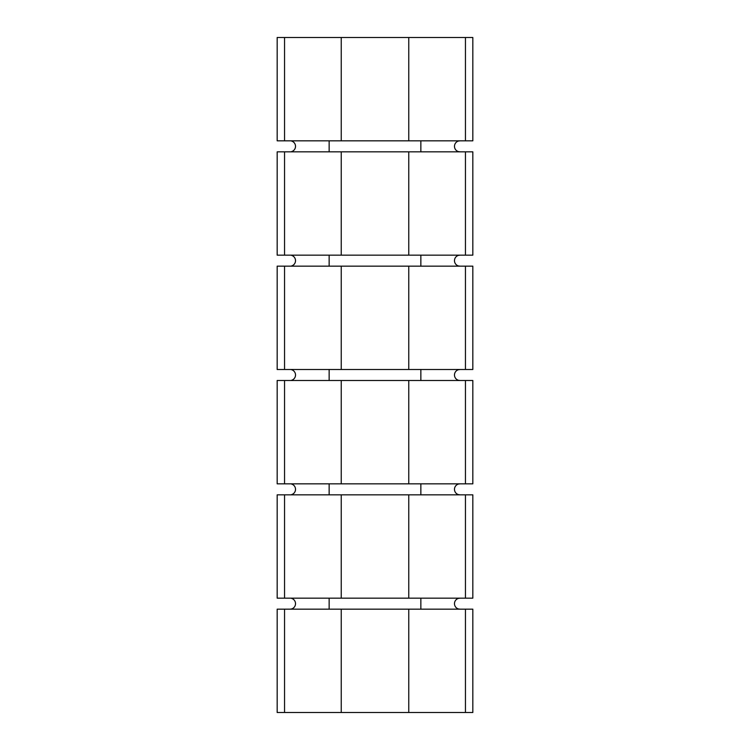 <?xml version="1.0" encoding="UTF-8"?>
<svg xmlns="http://www.w3.org/2000/svg" width="750" height="750" viewBox="0 0 750 750"><rect width="100%" height="100%" fill="white"/><g stroke="black" fill="none" stroke-linecap="round" stroke-linejoin="round"><path stroke-width="1.12" d="M460.106 483.834L458.456 484.05A5.503 5.503 0 0 0 458.456 494.625L460.106 494.841M472.828 380.503L472.828 483.834L465.45 483.834L465.45 380.503L472.828 380.503M460.106 380.503L458.456 380.287A5.503 5.503 0 0 1 458.456 369.713L460.106 369.497M472.828 266.166L472.828 369.497L465.45 369.497L465.45 266.166L472.828 266.166M460.106 266.166L458.456 265.95A5.503 5.503 0 0 1 458.456 255.375L460.106 255.159M472.828 151.838L472.828 255.159L465.45 255.159L465.45 151.838L472.828 151.838M460.106 151.838L458.456 151.622A5.503 5.503 0 0 1 458.456 141.047L460.106 140.831M472.828 37.5L472.828 140.831L465.45 140.831L465.45 37.5L472.828 37.5M472.828 609.169L472.828 712.5L277.172 712.5L277.172 609.169L472.828 609.169M460.106 609.169L458.456 608.953A5.503 5.503 0 0 1 458.456 598.378L460.106 598.162M472.828 494.841L472.828 598.162L465.45 598.162L465.45 494.841L472.828 494.841M465.45 598.162L277.172 598.162L277.172 494.841L465.45 494.841M291.544 609.169L289.894 609.169M329.147 609.169L329.147 598.162M329.147 494.841L329.147 483.834M329.147 380.503L329.147 369.497M329.147 266.166L329.147 255.159M329.147 151.838L329.147 140.831M291.544 151.838L291.544 151.622A5.503 5.503 0 0 0 291.544 141.047L291.544 140.831M291.544 266.166L291.544 265.95A5.503 5.503 0 0 0 291.544 255.375L291.544 255.159M291.544 380.503L291.544 380.287A5.503 5.503 0 0 0 291.544 369.713L291.544 369.497M291.544 494.841L291.544 494.625A5.503 5.503 0 0 0 291.544 484.05L291.544 483.834M290.138 609.169L291.544 608.953A5.503 5.503 0 0 0 291.544 598.378L291.544 598.162M420.853 609.169L420.853 598.162M420.853 494.841L420.853 483.834M420.853 380.503L420.853 369.497M420.853 266.166L420.853 255.159M420.853 151.838L420.853 140.831M459.862 609.169L458.456 609.169M458.456 598.162L459.862 598.162M459.862 494.841L458.456 494.841M465.45 255.159L277.172 255.159L277.172 151.838L465.45 151.838M465.45 140.831L277.172 140.831L277.172 37.5L465.45 37.5M458.456 255.159L459.862 255.159M459.862 151.838L458.456 151.838M458.456 140.831L459.862 140.831M465.45 369.497L277.172 369.497L277.172 266.166L465.45 266.166M458.456 369.497L459.862 369.497M459.862 266.166L458.456 266.166M465.45 483.834L277.172 483.834L277.172 380.503L465.45 380.503M458.456 483.834L459.862 483.834M459.862 380.503L458.456 380.503M284.55 712.5L284.55 609.169M284.55 598.162L284.55 494.841M341.241 598.162L341.241 494.841M465.45 712.5L465.45 609.169M408.759 598.162L408.759 494.841M341.241 712.5L341.241 609.169M408.759 712.5L408.759 609.169M284.55 255.159L284.55 151.838M284.55 140.831L284.55 37.5M341.241 140.831L341.241 37.5M408.759 140.831L408.759 37.5M284.55 369.497L284.55 266.166M341.241 255.159L341.241 151.838M408.759 255.159L408.759 151.838M284.55 483.834L284.55 380.503M341.241 369.497L341.241 266.166M408.759 369.497L408.759 266.166M341.241 483.834L341.241 380.503M408.759 483.834L408.759 380.503"/></g></svg>
